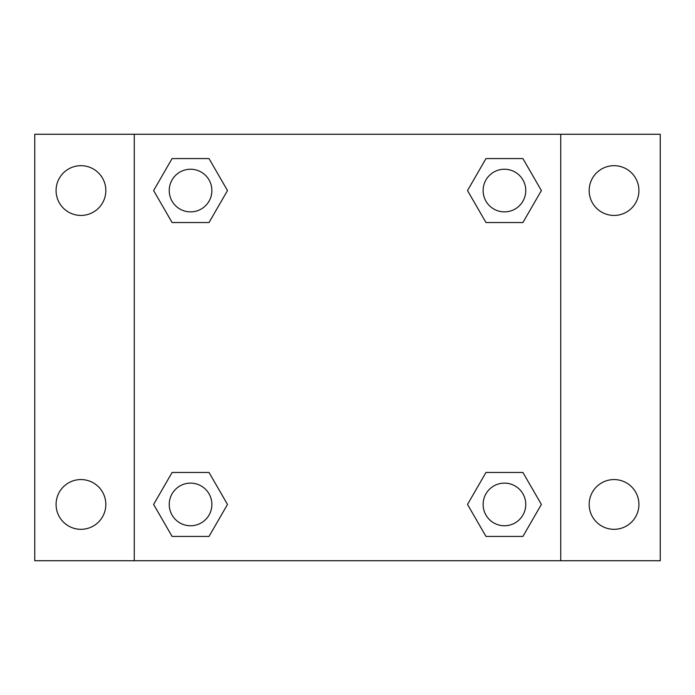 <?xml version="1.0" encoding="UTF-8"?>
<svg xmlns="http://www.w3.org/2000/svg" width="695" height="695" viewBox="0 0 695 695"><rect width="100%" height="100%" fill="white"/><g stroke="black" fill="none" stroke-linecap="round" stroke-linejoin="round"><path stroke-width="1.04" d="M34.75 134.265L660.25 134.265L660.25 560.735L34.75 560.735L34.75 134.265M614.05 165.679A24.881 24.881 0 0 1 638.922 190.56A24.881 24.881 0 0 1 614.05 215.433A24.881 24.881 0 0 1 589.169 190.56A24.881 24.881 0 0 1 614.05 165.679M614.05 479.567A24.881 24.881 0 0 1 638.922 504.44A24.881 24.881 0 0 1 614.05 529.321A24.881 24.881 0 0 1 589.169 504.44A24.881 24.881 0 0 1 614.05 479.567M80.95 479.567A24.881 24.881 0 0 1 105.831 504.44A24.881 24.881 0 0 1 80.95 529.321A24.881 24.881 0 0 1 56.078 504.44A24.881 24.881 0 0 1 80.95 479.567M80.95 165.679A24.881 24.881 0 0 1 105.831 190.56A24.881 24.881 0 0 1 80.95 215.433A24.881 24.881 0 0 1 56.078 190.56A24.881 24.881 0 0 1 80.95 165.679M172.091 472.461L209.021 472.461L227.491 504.44L209.021 536.427L172.091 536.427L153.621 504.44L172.091 472.461L209.021 472.461L172.091 472.461M485.979 158.573L522.909 158.573L541.379 190.56L522.909 222.539L485.979 222.539L467.509 190.56L485.979 158.573L522.909 158.573L485.979 158.573M134.265 560.735L134.265 134.265M560.735 134.265L560.735 560.735M172.091 158.573L209.021 158.573L227.491 190.56L209.021 222.539L172.091 222.539L153.621 190.56L172.091 158.573L209.021 158.573L172.091 158.573M485.979 472.461L522.909 472.461L541.379 504.44L522.909 536.427L485.979 536.427L467.509 504.44L485.979 472.461L522.909 472.461L485.979 472.461M522.909 536.427L485.979 536.427L522.909 536.427M525.768 504.44A21.328 21.328 0 0 0 493.78 485.979A21.328 21.328 0 0 0 493.78 522.909A21.328 21.328 0 0 0 525.768 504.44M209.021 536.427L172.091 536.427L209.021 536.427M211.879 504.44A21.328 21.328 0 0 0 179.892 485.979A21.328 21.328 0 0 0 179.892 522.909A21.328 21.328 0 0 0 211.879 504.44M522.909 222.539L485.979 222.539L522.909 222.539M525.768 190.56A21.328 21.328 0 0 0 493.78 172.091A21.328 21.328 0 0 0 493.78 209.021A21.328 21.328 0 0 0 525.768 190.56M209.021 222.539L172.091 222.539L209.021 222.539M211.879 190.56A21.328 21.328 0 0 0 179.892 172.091A21.328 21.328 0 0 0 179.892 209.021A21.328 21.328 0 0 0 211.879 190.56"/></g></svg>
